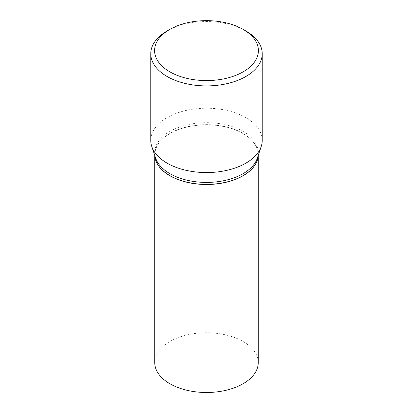 <?xml version="1.0" encoding="UTF-8"?>
<svg xmlns="http://www.w3.org/2000/svg" width="413" height="413" viewBox="0 0 413 413"><rect width="100%" height="100%" fill="white"/><g stroke="black" fill="none" stroke-linecap="round" stroke-linejoin="round"><path stroke-width="0.31" stroke-dasharray="2.06 1.55" d="M258.239 362.624A51.739 29.87 0 0 0 243.087 341.499A51.739 29.87 0 0 0 186.702 335.026A51.739 29.87 0 0 0 154.761 362.624M258.218 155.453A51.739 29.87 0 0 0 258.239 154.617A51.739 29.87 0 0 0 243.087 133.497A51.739 29.87 0 0 0 186.702 127.023A51.739 29.87 0 0 0 154.761 154.617A51.739 29.87 0 0 0 154.782 155.453M258.213 155.474A51.739 29.87 0 0 0 258.239 154.514A51.739 29.87 0 0 0 243.087 133.394A51.739 29.87 0 0 0 186.702 126.915A51.739 29.87 0 0 0 154.761 154.514A51.739 29.87 0 0 0 154.787 155.474M257.304 158.2A51.739 29.87 0 0 0 258.239 152.536A51.739 29.87 0 0 0 243.087 131.417A51.739 29.87 0 0 0 186.702 124.943A51.739 29.87 0 0 0 154.761 152.536A51.739 29.87 0 0 0 155.696 158.2M243.04 175.664A51.615 29.798 0 0 0 242.994 133.549A51.615 29.798 0 0 0 170.006 133.549A51.615 29.798 0 0 0 170.006 175.69M262.224 140.389A55.724 32.173 0 0 0 245.905 117.638A55.724 32.173 0 0 0 185.174 110.663A55.724 32.173 0 0 0 150.776 140.389M245.905 30.985A55.724 32.173 0 0 0 167.095 30.985M258.239 155.396L258.239 154.617M154.761 155.396L154.761 154.617M258.239 154.514L258.239 152.536M154.761 154.514L154.761 152.536"/><path stroke-width="0.62" d="M154.761 155.396L154.761 362.624A51.739 29.87 0 0 0 169.913 383.744A51.739 29.87 0 0 0 226.298 390.218A51.739 29.87 0 0 0 258.239 362.624L258.239 155.396M154.782 155.453A51.739 29.87 0 0 0 169.913 175.742A51.739 29.87 0 0 0 225.627 182.376A51.739 29.87 0 0 0 258.218 155.453M243.04 175.664A51.615 29.798 0 0 1 242.994 175.69A51.615 29.798 0 0 1 170.006 175.69L169.913 175.639A51.739 29.87 0 0 0 243.087 175.639A51.739 29.87 0 0 0 258.213 155.474M169.795 29.426L167.095 30.985A55.724 32.173 0 0 0 150.776 53.736L150.776 140.389A55.724 32.173 0 0 0 151.783 146.486L155.696 158.2A51.739 29.87 0 0 0 169.913 173.661A51.739 29.87 0 0 0 221.662 181.101A51.739 29.87 0 0 0 257.304 158.2L261.217 146.486A55.724 32.173 0 0 0 262.224 140.389L262.224 53.736A55.724 32.173 0 0 0 245.905 30.985L243.2 29.426A51.904 29.968 0 0 0 243.2 29.426A51.904 29.968 0 0 0 169.795 29.426A51.904 29.968 0 0 0 169.8 71.805A51.904 29.968 0 0 0 243.2 71.805A51.904 29.968 0 0 0 243.205 29.426L245.905 30.985M150.776 53.736A55.724 32.173 0 0 0 167.095 76.488A55.724 32.173 0 0 0 227.826 83.462A55.724 32.173 0 0 0 262.224 53.736M151.783 146.486A55.724 32.173 0 0 0 167.095 163.14A55.724 32.173 0 0 0 222.829 171.152A55.724 32.173 0 0 0 261.217 146.486M154.787 155.474A51.739 29.87 0 0 0 169.913 175.639L170.006 175.69"/></g></svg>
